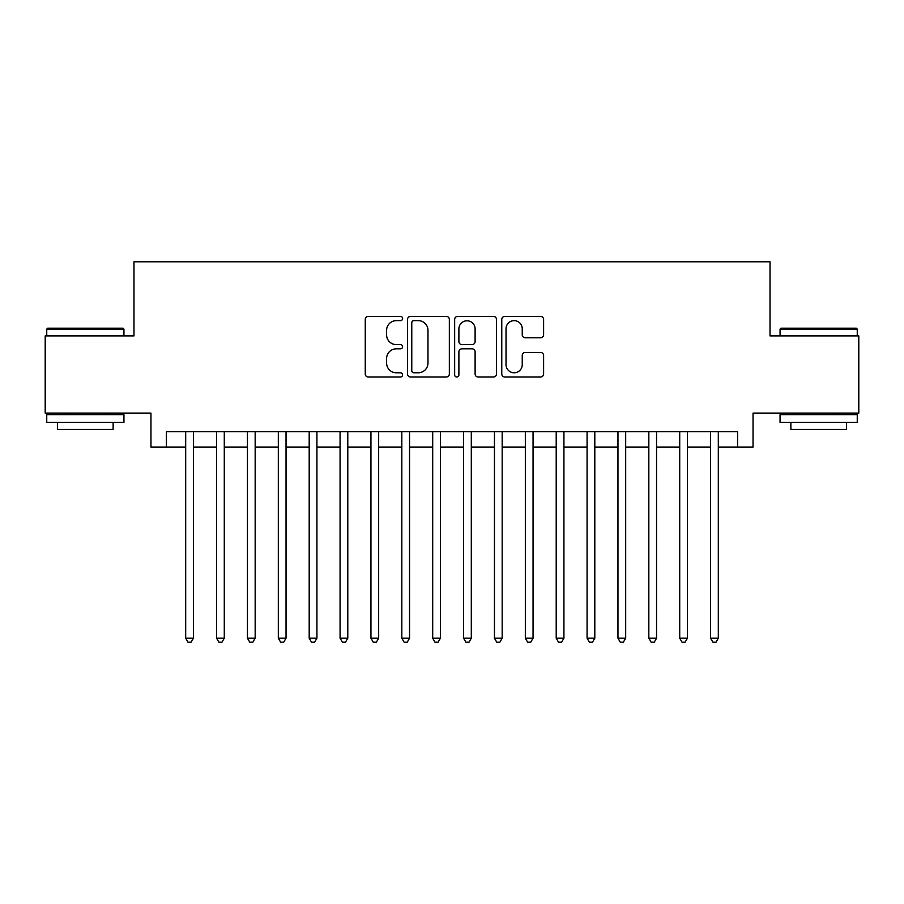 <?xml version="1.0" encoding="UTF-8"?>
<svg xmlns="http://www.w3.org/2000/svg" width="904" height="904" viewBox="0 0 904 904"><rect width="100%" height="100%" fill="white"/><g stroke="black" fill="none" stroke-linecap="round" stroke-linejoin="round"><path stroke-width="1.36" d="M402.596 318.524A2.124 2.124 0 0 0 400.472 316.4L368.278 316.4A3.028 3.028 0 0 0 365.25 319.428L365.25 373.985A3.028 3.028 0 0 0 368.278 377.013L400.472 377.013A2.124 2.124 0 0 0 402.596 374.9A2.124 2.124 0 0 0 400.472 372.776L396.314 372.776A9.695 9.695 0 0 1 386.607 363.08L386.607 358.526A9.695 9.695 0 0 1 396.314 348.831L400.472 348.831A2.124 2.124 0 0 0 402.596 346.707A2.124 2.124 0 0 0 400.472 344.593L396.314 344.593A9.695 9.695 0 0 1 386.607 334.887L386.607 330.344A9.695 9.695 0 0 1 396.314 320.649L400.472 320.649A2.124 2.124 0 0 0 402.596 318.524M540.569 337.768A3.028 3.028 0 0 0 543.609 334.74L543.609 319.428A3.028 3.028 0 0 0 540.569 316.4L504.816 316.4A3.028 3.028 0 0 0 501.776 319.428L501.776 373.985A3.028 3.028 0 0 0 504.816 377.013L540.569 377.013A3.028 3.028 0 0 0 543.609 373.985L543.609 355.498A3.028 3.028 0 0 0 540.569 352.47L525.269 352.47A3.028 3.028 0 0 0 522.241 355.498L522.241 364.662A8.102 8.102 0 0 1 514.127 372.776A8.102 8.102 0 0 1 506.025 364.662L506.025 328.751A8.102 8.102 0 0 1 514.127 320.649A8.102 8.102 0 0 1 522.241 328.751L522.241 334.74A3.028 3.028 0 0 0 525.269 337.768L540.569 337.768M166.392 447.062L166.392 431.626L737.607 431.626L737.607 447.062L753.043 447.062L753.043 413.094L858.8 413.094L858.8 335.904L770.027 335.904L770.027 261.798L133.973 261.798L133.973 335.904L45.2 335.904L45.2 413.094L150.957 413.094L150.957 447.062L185.693 447.062M449.344 319.428A3.028 3.028 0 0 0 446.316 316.4L410.552 316.4A3.028 3.028 0 0 0 407.523 319.428L407.523 373.985A3.028 3.028 0 0 0 410.552 377.013L446.316 377.013A3.028 3.028 0 0 0 449.344 373.985L449.344 319.428M457.684 316.4L493.448 316.4A3.028 3.028 0 0 1 496.477 319.428L496.477 373.985A3.028 3.028 0 0 1 493.448 377.013L478.137 377.013A3.028 3.028 0 0 1 475.108 373.985L475.108 351.859A3.028 3.028 0 0 0 472.08 348.831L461.921 348.831A3.028 3.028 0 0 0 458.893 351.859L458.893 374.9A2.124 2.124 0 0 1 456.769 377.013A2.124 2.124 0 0 1 454.655 374.9L454.655 319.428A3.028 3.028 0 0 1 457.684 316.4M193.411 447.062L216.564 447.062M224.282 447.062L247.447 447.062M255.165 447.062L278.319 447.062M286.037 447.062L309.191 447.062M316.92 447.062L340.073 447.062M347.791 447.062L370.945 447.062M378.663 447.062L401.828 447.062M409.546 447.062L432.7 447.062M440.417 447.062L463.582 447.062M471.3 447.062L494.454 447.062M502.172 447.062L525.337 447.062M533.055 447.062L556.209 447.062M563.926 447.062L587.08 447.062M594.809 447.062L617.963 447.062M625.681 447.062L648.835 447.062M656.553 447.062L679.718 447.062M687.435 447.062L710.589 447.062M718.307 447.062L737.607 447.062M413.885 320.649A2.124 2.124 0 0 0 411.772 322.773L411.772 370.651A2.124 2.124 0 0 0 413.885 372.776L418.281 372.776A9.695 9.695 0 0 0 427.976 363.08L427.976 330.344A9.695 9.695 0 0 0 418.281 320.649L413.885 320.649M475.108 328.909A8.102 8.102 0 0 0 467.006 320.796A8.102 8.102 0 0 0 458.893 328.909L458.893 341.554A3.028 3.028 0 0 0 461.921 344.593L472.08 344.593A3.028 3.028 0 0 0 475.108 341.554L475.108 328.909M193.411 431.626L193.411 638.19L185.693 638.19L185.693 431.626M193.411 638.19L191.094 642.202L188.009 642.202L185.693 638.19M47.675 328.186L123.012 328.186L123.938 329.112L46.748 329.112L47.675 328.186M85.338 422.36L46.748 422.36L46.748 414.642L123.938 414.642L123.938 422.36L85.338 422.36M113.124 422.36L113.124 429.456L57.551 429.456L57.551 422.36M780.988 328.186L856.325 328.186L857.252 329.112L780.062 329.112L780.988 328.186M818.662 422.36L780.062 422.36L780.062 414.642L857.252 414.642L857.252 422.36L818.662 422.36M846.449 422.36L846.449 429.456L790.876 429.456L790.876 422.36M224.282 431.626L224.282 638.19L216.564 638.19L216.564 431.626M224.282 638.19L221.966 642.202L218.881 642.202L216.564 638.19M255.165 431.626L255.165 638.19L247.447 638.19L247.447 431.626M255.165 638.19L252.849 642.202L249.753 642.202L247.447 638.19M286.037 431.626L286.037 638.19L278.319 638.19L278.319 431.626M286.037 638.19L283.72 642.202L280.635 642.202L278.319 638.19M316.92 431.626L316.92 638.19L309.191 638.19L309.191 431.626M316.92 638.19L314.603 642.202L311.507 642.202L309.191 638.19M347.791 431.626L347.791 638.19L340.073 638.19L340.073 431.626M347.791 638.19L345.475 642.202L342.39 642.202L340.073 638.19M378.663 431.626L378.663 638.19L370.945 638.19L370.945 431.626M378.663 638.19L376.358 642.202L373.262 642.202L370.945 638.19M409.546 431.626L409.546 638.19L401.828 638.19L401.828 431.626M409.546 638.19L407.229 642.202L404.144 642.202L401.828 638.19M440.417 431.626L440.417 638.19L432.7 638.19L432.7 431.626M440.417 638.19L438.101 642.202L435.016 642.202L432.7 638.19M471.3 431.626L471.3 638.19L463.582 638.19L463.582 431.626M471.3 638.19L468.984 642.202L465.899 642.202L463.582 638.19M502.172 431.626L502.172 638.19L494.454 638.19L494.454 431.626M502.172 638.19L499.856 642.202L496.771 642.202L494.454 638.19M533.055 431.626L533.055 638.19L525.337 638.19L525.337 431.626M533.055 638.19L530.738 642.202L527.642 642.202L525.337 638.19M563.926 431.626L563.926 638.19L556.209 638.19L556.209 431.626M563.926 638.19L561.61 642.202L558.525 642.202L556.209 638.19M594.809 431.626L594.809 638.19L587.08 638.19L587.08 431.626M594.809 638.19L592.493 642.202L589.397 642.202L587.08 638.19M625.681 431.626L625.681 638.19L617.963 638.19L617.963 431.626M625.681 638.19L623.364 642.202L620.28 642.202L617.963 638.19M656.553 431.626L656.553 638.19L648.835 638.19L648.835 431.626M656.553 638.19L654.247 642.202L651.151 642.202L648.835 638.19M687.435 431.626L687.435 638.19L679.718 638.19L679.718 431.626M687.435 638.19L685.119 642.202L682.034 642.202L679.718 638.19M718.307 431.626L718.307 638.19L710.589 638.19L710.589 431.626M718.307 638.19L715.991 642.202L712.906 642.202L710.589 638.19M46.748 335.904L46.748 329.112M64.342 414.642L64.342 413.094M106.333 414.642L106.333 413.094M123.938 335.904L123.938 329.112M780.062 335.904L780.062 329.112M797.667 414.642L797.667 413.094M839.658 414.642L839.658 413.094M857.252 335.904L857.252 329.112"/></g></svg>
